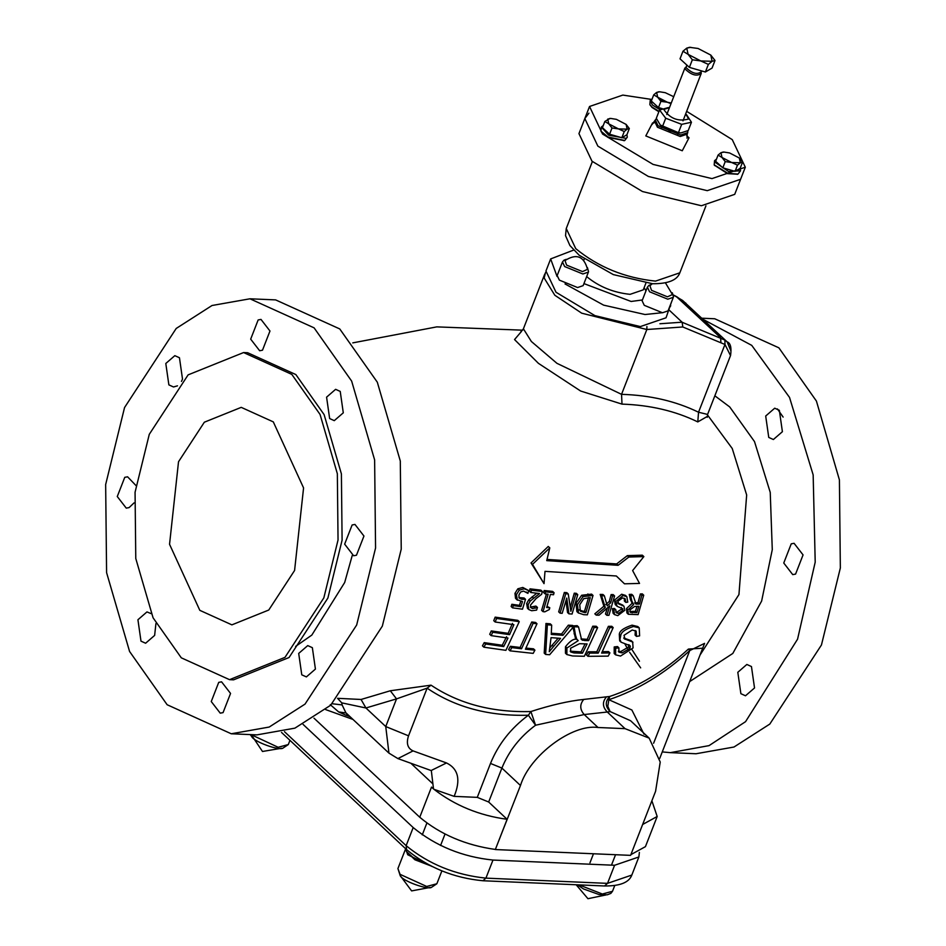 <?xml version="1.0" encoding="UTF-8"?>
<svg xmlns="http://www.w3.org/2000/svg" width="946" height="946" viewBox="0 0 946 946"><rect width="100%" height="100%" fill="white"/><g stroke="black" fill="none" stroke-linecap="round" stroke-linejoin="round"><path stroke-width="1.42" d="M199.819 610.336L169.547 544.293L178.522 461.743L204.348 422.2L241.23 407.359L273.299 421.881L303.571 487.923L294.584 570.485L268.759 610.028L231.888 624.857L199.819 610.336M495.479 849.555L630.592 855.361L655.578 791.294L660.225 762.027L649.157 738.128L625.046 728.657L598.026 727.498C572.33 723.655 529.677 755.547 520.466 785.487L495.361 849.449C465.739 845.275 440.529 834.538 419.752 817.249L313.989 718.156M642.63 824.486L657.186 816.493L645.432 846.646L630.876 854.64M639.449 661.207L632.011 649.666M630.379 646.78L629.634 645.409M777.423 408.932L783.134 417.08M323.839 597.884L284.994 657.352L229.523 679.666L181.301 657.825L153.063 617.773L135.775 558.495L135.065 492.239L149.279 434.332L188.124 374.864L243.583 352.551L291.806 374.391L320.055 414.443L337.344 473.721L338.041 539.977L323.839 597.884M390.308 690.769L361.065 699.472L337.545 698.314L341.731 702.854L365.925 707.986L396.528 698.881L427.119 688.156C455.203 707.301 488.952 716.323 528.388 715.223L535.566 725.227L530.883 711.534C492.168 712.575 458.893 703.777 431.033 685.164L390.308 690.769L396.528 698.881L385.743 726.552L388.948 753.122L397.888 758.586L431.329 770.623L433.516 788.976L431.506 787.096L419.752 817.249M702.689 648.223L688.428 649.062C664.293 671.152 638.053 686.95 609.709 696.469L583.741 699.425C568.747 700.986 551.128 705.018 530.883 711.534L528.388 715.223C510.899 728.195 498.27 744.277 490.501 763.446L477.269 797.36L454.139 796.366L433.978 789.307C454.967 805.543 479.35 815.535 507.115 819.295L488.668 802.007L477.269 797.36M521.589 331.313L514.541 339.567L538.428 363.347L580.619 391.017L622.007 404.119C650.068 405.042 675.338 410.978 697.793 421.916L707.17 416.512M529.405 591.155L529.997 588.838L540.935 590.15L542.365 591.487L531.427 590.186L530.836 592.492L529.405 591.155M530.446 607.084L535.921 606.09L537.458 607.427L535.921 606.09M530.836 592.492L539.551 593.544L530.162 601.136L528.069 604.884L528.849 609.579L527.43 608.266L526.662 603.548L528.743 599.811L536.76 593.213M547.025 606.351L549.803 607.805L546.67 607.498L550.406 594.443L553.54 594.75L554.072 592.728L545.594 591.853L545.062 593.887L548.16 594.206L543.016 611.648L544.825 611.837L549.259 609.555L549.803 607.805M543.016 611.648L541.609 610.336L546.445 594.029M545.062 593.887L543.643 592.551L544.163 590.517L552.641 591.392L554.072 592.728M558.684 611.849L564.324 592.444L566.843 592.645L568.262 593.97L565.743 593.769L560.079 613.162L558.684 611.849M570.332 607.226L574.257 593.177L576.327 593.319L577.746 594.644L575.676 594.502L570.864 611.293L568.262 593.97M560.079 613.162L562.172 613.327L566.749 598.061L568.936 613.824L567.529 612.511L565.98 600.864M596.216 615.125L594.821 613.824L603.879 606.22L600.178 594.407L602.945 594.466L604.364 595.803L601.585 595.732L605.286 607.533L596.216 615.125L599.055 615.196L609.815 605.842L606.871 615.314L608.928 615.326L614.593 595.933L612.535 595.921L610.702 602.768L607.249 605.83L604.364 595.803M605.854 604.518L609.295 601.443L611.116 594.585L613.174 594.596L614.593 595.933M606.871 615.314L605.464 614.001L607.367 608.042M576.043 603.288L581.672 595.259L591.617 594.123L593.024 595.448L583.091 596.583L577.45 604.612L578.491 613.067L576.894 611.565L576.043 603.288L577.45 604.612M491.14 635.629L507.99 638.042L503.674 646.579L485.653 643.978L483.891 647.194L505.909 650.328L519.259 621.664L496.579 618.459L495.172 622.007L513.879 624.691L509.575 634.66L492.724 632.259L491.14 635.629L489.709 634.293L491.293 630.923L508.168 633.335L512.472 623.379M495.172 622.007L493.753 620.682L495.16 617.135L517.84 620.351L519.259 621.664M483.891 647.194L482.448 645.846L484.222 642.63L502.255 645.243L506.571 636.717M625.826 602.389L627.777 602.141L626.831 596.678L623.071 595.554L615.822 601.526L617.099 606.28L622.775 608.798L622.835 610.501L618.424 613.41L616.272 612.795L615.822 609.78L613.812 609.981L614.51 614.604L617.773 615.621L624.821 610.288L623.934 606.15L618.885 604.045L617.856 601.301L622.563 597.907L625.164 598.783L625.826 602.389L624.407 601.065L624.301 598.227M618.294 603.631L617.478 602.72L622.906 605.18M614.51 614.604L613.114 613.292L612.417 608.668L614.427 608.467L615.822 609.78M615.775 611.967L617.017 612.097L621.439 609.177L621.368 607.486M615.822 601.526L614.415 600.202L615.243 604.589L617.099 606.28M614.415 600.202L621.652 594.23L625.46 595.389M587.939 656.323L586.52 654.987L588.27 651.77L596.808 651.782L608.396 626.335L611.79 626.299L613.185 627.612L609.803 627.636L598.227 653.107L589.677 653.083L587.939 656.323L608.172 656.122L609.922 652.894L601.609 653.071L613.185 627.612M602.318 651.711L608.503 651.569L609.922 652.894M626.938 612.961L626.5 608.609L632.259 603.205L630.45 599.729L629.267 594.407L631.739 594.325L633.17 595.661L630.686 595.744L631.857 601.053L633.678 604.529L627.908 609.922L628.321 614.261L638.101 614.628L643.729 595.2L642.299 593.863L640.359 593.97L638.018 602.744L634.695 602.815L635.487 603.761M632.259 603.205L633.678 604.529M624.478 583.812L639.531 583.422L632.626 570.568L643.859 556.603L628.854 557.04L618.116 565.306L546.741 560.623L549.792 547.876L532.515 564.348L544.033 583.647L545.002 571.349L616.354 575.996L624.478 583.812L616.319 575.996M544.033 583.647L531.025 562.953L548.266 546.445L549.792 547.876M547.048 559.441L616.65 563.922L627.352 555.633L642.346 555.184L643.859 556.603M526 648.081L533.509 648.826L534.916 650.15L525.408 649.193L536.997 623.745L535.59 622.433L531.723 622.007L520.123 647.442L510.367 646.295L508.605 649.512L510.036 650.848L533.177 653.379L534.916 650.15M615.598 654.845L614.179 653.509L614.226 646.934L617.49 646.544L618.909 647.868L615.633 648.258L615.598 654.845L620.541 656.063L633.075 647.927L632.673 642.038L624.242 638.751M618.377 651.345L620.718 651.558L628.475 647.064L628.794 644.64L630.213 645.964L629.894 648.4L622.149 652.894L618.873 652.161L618.909 647.868M621.108 642.192L619.689 640.868L619.299 634.47C619.37 631.077 623.627 627.967 632.046 625.152L637.817 626.548L639.224 627.872L633.453 626.465C625.211 629.137 620.966 632.247 620.706 635.783L619.89 639.567L621.108 642.192L629.977 645.657M631.266 640.702L632.945 642.263L631.266 640.702L623.686 638.006L625.093 639.319L624.005 635.334L632.2 630.012L636.173 631.136L636.492 636.398L635.085 635.073L635.334 630.556M545.629 654.443L544.21 653.118L545.972 623.461L550.265 623.84L551.672 625.152L547.367 624.774L545.629 654.443L549.638 654.738L573.572 626.701L572.176 625.401L568.321 625.176L561.593 633.986L551.329 633.241M572.744 625.933L577.166 625.661L578.55 626.962L574.045 626.737L575.464 635.085L576.729 639.106L578.219 640.631L566.902 648.022L566.867 654.549L572.567 655.968L584.332 656.276L597.635 627.576L594.147 627.505L588.637 640.631L584.581 640.525L581.589 639.685L578.55 626.962M581.021 638.928L587.241 639.319L592.752 626.205L596.252 626.264L597.635 627.576M566.867 654.549L565.46 653.225L565.495 646.709C570.024 640.962 573.796 638.491 576.824 639.319L575.334 637.793L573.016 627.435M518.881 597.588L524.096 597.978L525.527 599.315L521.825 599.315L519.118 598.014L518.881 595.046L520.667 591.96L523.599 591.108L527.927 593.379L528.66 590.564L524.226 588.802L519.283 590.15L516.41 594.679L517.391 600.154L515.523 598.321L514.979 593.343L517.84 588.802L522.795 587.454L528.66 590.564M515.523 598.321L516.942 599.658L522.452 601.55L520.879 606.658L513.276 605.617L512.555 607.84L511.136 606.504L511.857 604.281L519.46 605.334L520.678 601.42M512.555 607.84L522.476 609.189L525.527 599.315M527.478 593.071L526.331 592.019M513.276 605.617L511.857 604.281M520.879 606.658L519.46 605.334M576.09 638.716L578.219 640.631M570.604 648.199L579.555 643.694L587.111 643.919L582.476 653.189L574.056 652.941L570.71 651.971L570.604 648.199M582.476 653.189L581.069 651.865L585.113 643.871M570.202 651.191L581.069 651.865M574.045 626.737L572.649 625.424M582.665 640.336L581.27 639.023M588.637 640.631L587.241 639.319M594.147 627.505L592.752 626.205M576.729 639.106L575.334 637.793M547.367 624.774L545.972 623.461M553.516 646.52L549.271 651.723L551.045 637.651L560.552 638.361L553.516 646.52L552.121 645.196L558.199 638.195M550.028 647.655L552.121 645.196M573.572 626.701L569.717 626.489L568.321 625.176M569.717 626.489L562.988 635.298L561.593 633.986M562.988 635.298L551.258 634.435L551.672 625.152M636.492 636.398L639.626 635.866L639.224 627.872M615.633 648.258L614.226 646.934M536.997 623.745L533.13 623.319L531.723 622.007M533.13 623.319L521.542 648.767L520.123 647.442M521.542 648.767L511.786 647.62L510.367 646.295M511.786 647.62L510.036 650.848M628.854 557.04L627.352 555.633M532.515 564.348L531.025 562.953M618.116 565.306L616.65 563.922M630.686 595.744L629.267 594.407M643.729 595.2L641.79 595.306L640.359 593.97M641.79 595.306L639.437 604.068L638.018 602.744M639.437 604.068L636.114 604.139L633.17 595.661M629.953 609.863L634.6 606.481L638.787 606.291L636.835 612.63L630.261 612.358L629.953 609.863M629.8 611.471L635.428 611.317L636.954 606.386M636.835 612.63L635.428 611.317M589.677 653.083L588.27 651.77M598.227 653.107L596.808 651.782M609.803 627.636L608.396 626.335M613.812 609.981L612.417 608.668M492.724 632.259L491.293 630.923M509.575 634.66L508.168 633.335M496.579 618.459L495.16 617.135M503.674 646.579L502.255 645.243M485.653 643.978L484.222 642.63M583.091 596.583L581.672 595.259M576.894 611.565L578.302 612.878L583.658 614.675L587.36 614.829L593.024 595.448M584.273 612.488L580.324 611.14L579.732 604.778L583.765 598.652L590.28 597.635L585.917 612.57L584.273 612.488L582.878 611.187L584.522 611.258L588.542 597.565M578.917 609.827L582.878 611.187M585.917 612.57L584.522 611.258M601.585 595.732L600.178 594.407M605.286 607.533L603.879 606.22M610.702 602.768L609.295 601.443M612.535 595.921L611.116 594.585M565.743 593.769L564.324 592.444M575.676 594.502L574.257 593.177M568.936 613.824L572.07 614.037L577.746 594.644M545.594 591.853L544.163 590.517M531.427 590.186L529.997 588.838M537.328 607.403L532.586 608.574L530.671 607.545L530.54 605.038L536.086 598.558L541.632 594.313L542.365 591.487M533.497 598.109L532.078 596.772M530.162 601.136L528.743 599.811M528.849 609.579L531.699 610.738L536.595 610.123L537.458 607.427M535.282 608.266L533.875 606.942M703.221 319.441L751.751 345.373L789.52 397.403L813.158 474.892L815.204 562.137L797.561 639.189L745.554 721.668L709.051 745.625L670.371 752.649L662.259 751.916M768.755 437.43L765.692 416.027L774.715 408.199L779.338 410.292L782.401 431.695L773.379 439.523L768.755 437.43M783.761 563.024L791.234 543.832L794.084 543.311L803.059 554.912L795.574 574.092L792.736 574.624L783.761 563.024M737.809 672.299L746.843 664.459L751.455 666.552L754.53 687.955L745.495 695.783L740.884 693.69L737.809 672.299M332.271 703.753L342.109 704.924L341.731 702.854M330.249 704.664L338.656 711.936L345.68 715.093L347.75 714.526M342.109 704.924L345.869 712.764L388.948 753.122M361.065 699.472L365.925 707.986L385.743 726.552L408.542 735.834L427.119 688.156L431.033 685.164M488.668 802.007L501.9 768.081C508.806 751.041 520.028 736.757 535.566 725.227L584.202 714.549C579.78 709.476 579.626 704.439 583.741 699.425M644.013 734.191L631.869 709.997L608.846 699.709L607.805 706.284L610.099 711.558C605.18 706.473 605.05 701.435 609.709 696.469L608.846 699.709C637.841 689.941 664.802 673.564 689.74 650.576L688.428 649.062M598.026 727.498L584.202 714.549L607.285 712.019C602.436 706.946 602.176 701.897 606.492 696.895M625.046 728.657L607.285 712.019L610.099 711.558L630.592 720.734L649.157 738.128M657.186 816.493L651.877 800.765M495.361 849.449L507.115 819.295M653.603 743.26L689.74 650.576L704.581 643.375L659.729 758.408M730.69 350.469L727.143 341.861L724.92 340.075L682.172 322.279L682.787 326.973L724.967 344.474L730.513 355.601M682.172 322.279L669.07 310.004M673.481 295.093L682.504 300.379M724.92 340.075L724.967 344.474L698.538 412.231L697.793 421.916M682.776 300.591L727.143 341.861C730.537 343.055 731.672 347.608 730.56 355.495L707.584 414.431L698.538 412.231C675.716 401.139 650.056 395.18 621.546 394.34L556.934 363.323L531.368 341.494L523.41 328.806M545.535 272.424L544.175 278.029L554.829 295.258L581.707 313.185L646.828 329.515L621.546 394.34L622.007 404.119M258.152 319.949L261.001 319.417L269.977 331.017L262.491 350.209L259.653 350.741L250.678 339.141L258.152 319.949M177.481 385.838L173.485 386.973L168.873 384.88L165.798 363.489L174.833 355.661L179.456 357.742L182.519 379.145L181.455 381.415M134.025 502.905L129.094 507.6L126.256 508.132L117.269 496.532L124.754 477.34L127.592 476.808L135.964 485.523M155.936 623.544L154.636 635.405L145.613 643.233L140.989 641.152L137.927 619.748L146.961 611.92L151.171 613.647M223.067 712.622L220.229 713.154L211.254 701.542L218.727 682.362L221.577 681.83L230.552 693.43L223.067 712.622M315.42 669.082L306.386 676.91L301.774 674.817L298.7 653.426L307.734 645.598L312.357 647.679L315.42 669.082M363.95 536.039L356.465 555.231L353.627 555.751L344.651 544.151L352.125 524.971L354.975 524.439L363.95 536.039M340.229 391.419L343.292 412.823L334.269 420.651L329.646 418.558L326.583 397.166L335.617 389.326L340.229 391.419M356.666 625.022L305.026 704.108L269.208 727.048L231.262 733.777L167.135 704.735L129.578 651.475L106.591 572.649L105.656 484.541L124.553 407.537L176.204 328.463L212.01 305.511L249.957 298.794L314.084 327.836L351.652 381.096L374.628 459.922L375.562 548.018L356.666 625.022M243.583 352.551L247.639 352.728L295.862 374.569L324.111 414.62L341.4 473.899L342.097 540.154L327.884 598.061L289.05 657.529L233.579 679.843L229.523 679.666M249.957 298.794L275.629 299.894L339.756 328.936L377.312 382.196L400.3 461.021L401.234 549.129L382.338 626.134L330.698 705.208L294.88 728.16L256.934 734.876L231.262 733.777M701.908 318.211L714.738 318.767L778.865 347.809L816.422 401.069L839.409 479.894L840.344 568.002L821.447 644.995L769.796 724.08L733.99 747.021L696.043 753.749L670.371 752.649M640.655 667.864L629.61 652.279M627.423 648.566L624.857 643.871M639.378 852.417L638.869 856.97L614.581 865.271L492.972 860.056C462.393 856.887 435.799 846.067 413.189 827.573L303.11 724.423M432.239 866.583L407.702 854.735L405.657 848.751M428.786 864.821L414.726 859.003L406.413 851.518L414.916 859.772L430.808 865.874M406.413 851.518L405.739 848.822M566.24 259.346L563.993 260.174L562.468 261.959L557.182 275.523L559.358 280.122L577.592 287.549L583.138 285.645L588.554 271.703L587.431 267.612M566.583 265.105L582.535 271.597L587.513 269.326C583.966 256.165 576.457 253.244 565.01 260.552L566.583 265.105M651.155 284.569L648.921 285.385L647.395 287.17L642.098 300.745L644.273 305.333L662.507 312.759L668.065 310.867L673.481 296.914L672.346 292.822M652.267 283.717L649.937 285.763L651.498 290.316L667.462 296.819L672.44 294.537L665.452 282.889M573.666 250.075L550.655 258.92L545.96 270.982L556 292.243L594.939 315.633L640.347 326.583L666.031 317.797L671.353 302.436M550.655 258.92L557.052 276.457M565.022 283.93L603.631 305.144L645.042 314.521L662.034 312.736M668.952 308.585L670.726 305.735M651.132 99.354L622.846 95.085L589.535 106.484L584.829 118.546L588.909 113.189L584.829 118.546L578.952 133.623L591.983 161.198L642.488 191.541L701.4 205.743L734.723 194.344L740.6 179.279L707.277 190.666L648.365 176.464L597.86 146.122L584.829 118.546L597.86 146.122L648.365 176.464L707.277 190.666L740.6 179.279L745.306 167.217L732.263 139.63L686.701 111.368M589.535 106.484L602.567 134.06L653.071 164.403L711.983 178.605L745.306 167.217M656.441 118.64L655.306 119.965L658.014 125.712L680.813 134.994L687.754 132.617L687.789 130.773M671.01 103.67L667.368 102.239L671.246 103.031M660.911 101.352L657.671 97.202L667.368 102.239L660.911 101.352L658.487 107.56L651.321 101.021L653.745 94.813L656.63 92.436L657.671 97.202L653.745 94.813M673.718 96.705L665.286 92.696L659.74 91.797L656.63 92.436L658.818 91.809M662.259 108.648L658.487 107.56M659.882 99.756L667.332 102.227M661.798 108.849L659.669 107.891M657.517 106.673L654.372 103.8M650.079 104.911L652.007 107.43L658.854 111.746M660.036 109.724L652.409 104.994L650.233 100.394L652.161 98.869M658.995 111.38L651.699 106.803L649.855 104.533L650.233 100.394M601.171 131.565L608.006 137.442L624.348 140.599M626.914 134.746L629.327 128.538L626.122 124.411L616.39 119.35L610.832 118.451L607.722 119.09L608.763 123.855L604.837 121.466L602.425 127.675L609.591 134.214L621.829 137.749L626.914 134.746L627.293 137.17L626.146 138.376L608.668 135.195L601.337 127.048L603.252 125.522M627.293 137.17L624.774 140.469L607.959 136.993L600.958 131.187L601.337 127.048M629.327 128.538L627.139 129.153L626.122 124.411M604.837 121.466L609.922 118.463M624.254 131.529L618.471 128.893L627.139 129.153L624.254 131.529L621.829 137.749M612.003 127.994L608.763 123.855L618.471 128.893L612.003 127.994L609.591 134.214M619.476 137.064L610.761 134.545M608.621 133.327L605.464 130.453M714.407 165.183L727.58 173.65L737.584 174.218M737.478 165.148L731.696 162.511L725.239 161.612L721.999 157.474L718.073 155.085L720.947 152.708L721.999 157.474L731.696 162.511L740.363 162.771L737.478 165.148L735.066 171.368L740.139 168.364L740.517 170.788L728.574 171.522L714.467 161.849L714.561 160.666L716.489 159.141M740.517 170.788L737.998 174.088L727.864 173.331L714.183 164.805L714.561 160.666M740.139 168.364L742.563 162.156L739.323 158.006L729.614 152.968L724.068 152.07L720.947 152.708L723.146 152.081M742.563 162.156L740.363 162.771L739.346 158.029M735.066 171.368L722.815 167.832L725.239 161.612M722.815 167.832L715.649 161.293L718.073 155.085M721.845 166.945L718.7 164.072M732.712 170.682L723.997 168.163M682.988 120.875L701.187 73.504C696.788 76.661 691.349 75.089 684.869 68.786L686.418 66.409M689.362 47.3L698.077 48.471L710.765 55.057L715.01 60.485L712.125 61.301L708.365 64.399L700.797 60.946L712.125 61.301L710.801 55.093M692.354 59.787L688.109 54.36L700.797 60.946L692.354 59.787L689.386 67.379L680.02 58.829L682.977 51.238L686.749 48.128L688.109 54.36L682.977 51.238M690.817 47.3L686.749 48.128L689.622 47.312M708.365 64.399L705.397 72.002L712.042 68.077L715.01 60.485M705.397 72.002L689.386 67.379M701.908 70.997L691.703 68.053M687.576 65.735L683.899 62.377M701.069 71.92C697.025 74.829 692.023 73.386 686.075 67.592L686.772 65.168M669.472 107.596L663.796 109.452C670.005 118.652 678.294 121.833 688.664 119.007L685.696 113.922M680.813 132.96L669.91 130.95L660.237 124.978L678.448 132.641L680.813 132.96L688.227 130.536L691.455 122.247L681.688 124.352L665.724 118.226L659.539 109.996L668.467 107.56M686.465 114.572L691.455 122.247M659.539 109.996L656.311 118.285L660.237 124.978M665.724 118.226L662.496 126.516M681.688 124.352L678.448 132.641M707.431 414.868L732.239 448.499L746.666 494.995L738.944 594.561L700.016 655.058M521.825 599.315L520.406 597.978M516.41 594.679L514.979 593.343M524.226 588.802L522.795 587.454M519.283 590.15L517.84 588.802M574.056 652.941L572.649 651.617M584.581 640.525L583.174 639.224M575.464 635.085L574.068 633.773M566.902 648.022L565.495 646.709M622.149 652.894L620.718 651.558M629.894 648.4L628.475 647.064M620.706 635.783L619.299 634.47M633.453 626.465L632.046 625.152M627.908 609.922L626.5 608.609M631.857 601.053L630.45 599.729M637.178 604.187L635.759 602.85M632.165 612.842L630.757 611.518M623.071 595.554L621.652 594.23M622.835 610.501L621.439 609.177M618.424 613.41L617.017 612.097M589.287 595.282L587.88 593.958M528.069 604.884L526.662 603.548M532.586 608.574L531.179 607.249M714.845 395.795L729.709 406.934L754.506 441.593L770.233 492.393L772.279 549.661L761.625 601.077L732.807 653.45L689.681 681.581M346.13 713L338.656 711.936M345.68 715.093L350.02 716.654M410.871 763.256L432.795 783.796M454.139 796.366C460.927 779.977 458.384 768.826 446.512 762.949L431.187 770.505M446.512 762.949L413.071 750.899L397.888 758.586M413.071 750.899C407.596 748.333 406.082 743.308 408.542 735.834M520.466 785.487L501.9 768.081L490.501 763.446M682.787 326.973L646.828 329.515L646.91 326.571M682.066 322.196L659.918 323.757M720.899 342.286L720.592 337.722L676.425 296.654M577.498 884.817L583.446 888.933L599.066 894.561L607.273 894.798L610.844 893.402L612.5 891.298L602.342 894.017L579.058 884.888M604.518 885.976L607.521 883.363L631.822 875.062C629.102 882.476 620.008 886.106 604.518 885.976L482.909 880.75C453.642 877.935 428.219 867.565 406.614 849.65L406.141 845.665L284.486 731.684M482.909 880.75L485.925 878.136C455.333 874.979 428.739 864.147 406.141 845.665L413.189 827.573M614.581 865.271L607.521 883.363L485.925 878.136L492.972 860.056M397.923 868.57L400.205 875.653C402.369 881.104 428.396 890.257 431.624 887.253L436.863 883.753L426.693 886.461L400.052 874.329L397.923 868.57L405.562 848.976M250.217 734.593L251.648 736.461C253.812 741.912 279.839 751.065 283.067 748.061L288.305 744.561L278.136 747.281L251.057 734.628M562.468 261.959L564.644 266.559L582.878 273.985L588.436 272.081M647.395 287.17L649.559 291.77L667.805 299.196L673.351 297.292M583.942 283.599L631.124 301.467L642.405 299.953M645.964 290.824L644.12 287.702M566.252 228.53L575.747 248.644C598.357 267.127 624.951 277.958 655.531 281.116L679.831 272.815C677.17 280.205 668.065 283.847 652.527 283.729L613.315 274.6L579.2 255.254L569.918 245.546L565.531 235.637L566.252 228.53L592.362 161.553M586.674 276.599L586.792 276.705C599.055 286.744 613.493 292.621 630.095 294.336L643.292 289.831L645.882 283.173M653.863 123.004L652.563 122.933L645.799 135.917L682.267 150.769L689.031 137.773L686.761 135.834M687.754 132.617L687.174 134.131L680.233 136.496L657.435 127.225L654.715 121.478L655.14 120.769M352.775 342.878L436.78 326.878L522.677 330.178M628.321 614.261L626.926 612.937M633.241 604.175L631.822 602.85M626.831 596.678L625.412 595.341M325.625 709.583L353 719.445M676.828 296.784L673.457 295.01M685.992 303.311L676.839 296.784M544.778 273.997L523.363 328.924L520.82 331.762M707.265 417.304L707.584 414.419M295.59 646.425L311.825 635.085L344.675 582.511L352.219 555.539M589.973 862.787L593.485 853.765M611.483 865.141L615.55 854.711M422.271 834.869L426.859 823.115M440.564 845.488L444.998 834.124M612.5 891.298L614.723 885.598M605.83 894.975L587.939 898.7L576.161 884.758M406.614 849.65L281.53 732.441M631.822 875.062L638.869 856.97M436.863 883.753L441.877 870.899M430.194 887.431L411.616 890.907L400.335 875.795M288.305 744.561L289.949 740.34M281.636 748.239L262.491 751.479L251.719 735.385M584.226 259.133L583.836 260.115M705.941 205.838L679.831 272.815M687.174 134.131L687.044 138.211M655.306 119.965L652.042 124.565M658.629 91.797L659.74 91.797M650.257 105.278L649.855 104.533M601.349 131.932L600.958 131.187M623.982 140.753L624.774 140.469M609.721 118.451L610.832 118.451M714.585 165.55L714.183 164.805M737.206 174.371L737.998 174.088M722.957 152.07L724.068 152.07M677.62 134.651L678.294 132.925M661.396 128.325L662.058 126.598M666.764 114.549L684.916 67.982M701.021 72.665L701.684 70.974M701.223 73.729L701.104 72.133"/></g></svg>
